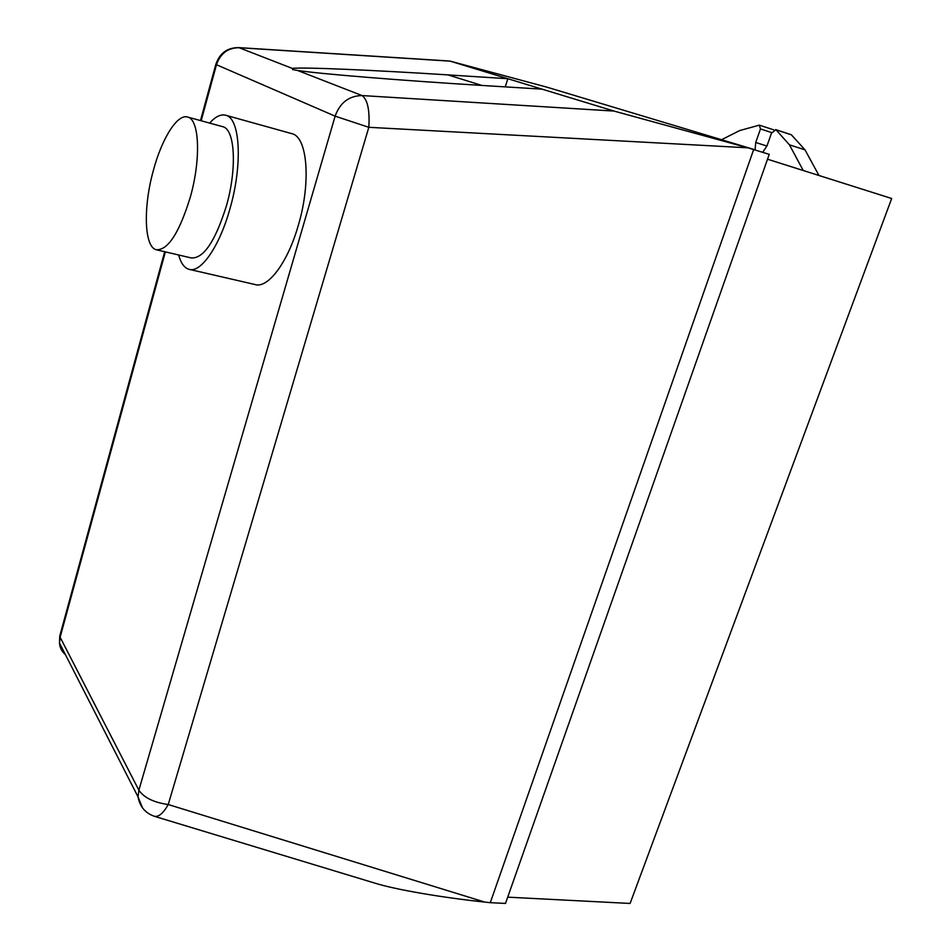 <?xml version="1.0" encoding="UTF-8"?>
<svg xmlns="http://www.w3.org/2000/svg" width="951" height="951" viewBox="0 0 951 951"><rect width="100%" height="100%" fill="white"/><g stroke="black" fill="none" stroke-linecap="round" stroke-linejoin="round"><path stroke-width="1.43" d="M190.39 196.857C179.359 232.805 167.97 250.434 156.214 249.733C144.219 246.868 143.078 207.698 153.182 171.109C161.622 138.905 177.373 113.431 187.716 117.068C199.425 119.374 201.101 159.007 190.39 196.857M222.379 126.59L222.76 126.697C235.028 129.17 237.203 168.529 226.397 205.927C215.247 241.435 203.514 258.767 191.199 257.923L156.986 249.923M209.612 123.083C215.52 116.533 220.917 113.93 225.815 115.273C240.187 118.126 242.802 164.357 230.059 208.364C219.515 246.725 200.578 273.626 188.785 269.264C184.244 267.802 180.868 263.047 178.645 254.987M291.493 133.568L291.933 133.687C307.518 136.92 311.203 182.509 298.269 225.506C287.606 263.011 267.647 289.045 254.809 284.48L189.784 269.49M201.172 120.765L216.471 64.727L335.121 116.153L368.822 127.303L747.878 147.809L613.989 111.065L507.822 78.719L505.266 86.874M154.502 816.338L375.158 883.217C396.044 889.708 441.787 897.518 484.76 902.083L168.232 804.534L368.822 127.303C369.844 110.185 367.585 99.605 362.069 95.564C348.981 95.813 340.006 102.672 335.121 116.153L138.87 790.186L138.026 796.855C139.845 806.638 145.289 813.117 154.371 816.291C158.686 817.182 163.31 813.26 168.232 804.534C153.824 802.513 144.029 797.723 138.87 790.186L60.127 637.241L165.367 251.872M215.913 64.086L216.471 64.727C220.37 53.47 227.907 47.8 239.093 47.716L237.881 47.562M542.046 89.144L480.338 85.34C402.784 80.609 318.68 73.809 297.508 70.445L292.599 69.554L292.302 68.413C301.431 66.986 372.828 70.065 447.933 74.891L507.822 78.719L449.882 61.054L546.766 87.123L753.715 149.39L490.288 902.677L484.76 902.083M747.878 147.809L769.24 154.335L505.504 903.426L490.288 902.677M818.989 175.495L805.01 149.866L791.398 134.816L775.957 129.752L789.437 144.825L803.25 170.514M805.01 149.866L789.437 144.825M721.547 139.714L739.771 130.537L759.35 125.14L760.479 128.944L755.736 142.472L755.082 149.83M773.864 129.895L759.35 125.14M771.689 132.593L760.479 128.944M762.726 152.267L767.029 145.8L771.487 133.116L775.957 129.752M791.398 134.816L790.661 134.578M767.528 159.209L891.681 198.497L630.097 903.45L507.715 897.162M65.393 654.597C61.803 651.59 59.842 647.738 59.497 643.031L138.026 796.855L142.484 807.839M164.689 251.718L59.723 636.195L59.497 643.031L60.567 633.116M292.302 68.413L239.093 47.716L450.192 61.149M613.989 111.065L362.069 95.564L297.508 70.445M481.824 85.435L447.933 74.891M766.934 146.062L755.736 142.472M291.933 133.687L225.815 115.273M222.76 126.697L187.716 117.068M449.882 61.054L238.701 47.609C227.241 47.609 219.622 53.22 215.818 64.418L200.483 120.575M791.042 134.65L775.6 129.586"/></g></svg>
